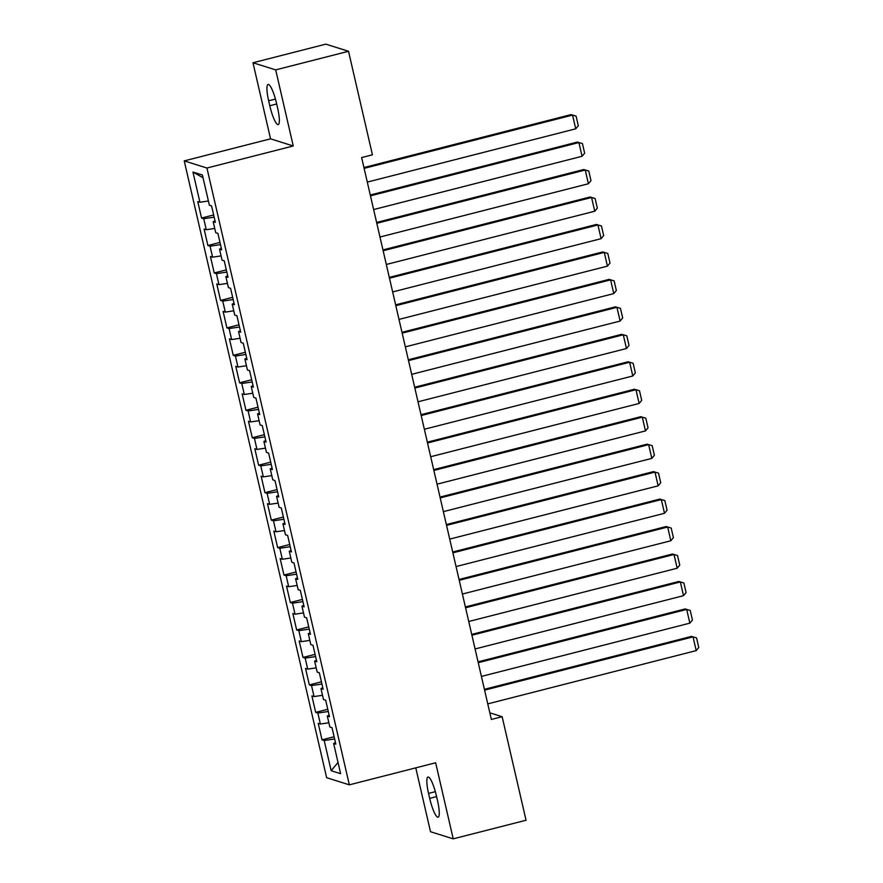 <?xml version="1.0" encoding="UTF-8"?>
<svg xmlns="http://www.w3.org/2000/svg" width="883" height="883" viewBox="0 0 883 883"><rect width="100%" height="100%" fill="white"/><g stroke="black" fill="none" stroke-linecap="round" stroke-linejoin="round"><path stroke-width="1.32" d="M415.772 767.857L430.507 831.72L453.222 838.85L526.047 820.241L502.14 716.698L489.822 712.835M184.227 160.894L326.633 777.702L349.337 784.844L206.942 168.024L184.227 160.894L270.551 138.83L293.255 145.971L275.695 69.889L252.98 62.759L270.551 138.83M252.98 62.759L325.816 44.15L348.52 51.28L275.695 69.889M203.046 177.792L192.947 172.042L199.922 202.251L197.748 201.567L201.556 218.046L203.73 218.73L206.269 229.712L204.083 229.028L207.891 245.507L210.066 246.191L212.604 257.174L210.43 256.489L214.227 272.968L216.412 273.653L218.951 284.635L216.765 283.951L220.573 300.43L222.748 301.114L225.286 312.096L223.112 311.412L226.909 327.891L229.094 328.575L231.622 339.558L229.448 338.873L233.255 355.352L235.43 356.037L237.969 367.019L235.783 366.335L239.591 382.814L241.776 383.498L244.304 394.491L242.13 393.807L245.938 410.275L248.112 410.959L250.651 421.953L248.465 421.268L252.273 437.747L254.447 438.432L256.986 449.414L254.812 448.73L258.609 465.209L260.794 465.893L263.333 476.875L261.147 476.191L264.955 492.67L267.13 493.354L269.668 504.336L267.494 503.652L271.291 520.131L273.476 520.815L276.004 531.798L273.829 531.113L277.637 547.592L279.812 548.277L282.35 559.259L280.165 558.575L283.973 575.054L286.158 575.738L288.686 586.72L286.511 586.036L290.319 602.515L292.494 603.199L295.032 614.193L292.847 613.508L296.655 629.976L298.829 630.661L301.368 641.654L299.194 640.97L302.99 657.449L305.176 658.133L307.714 669.115L305.529 668.431L309.337 684.91L311.511 685.594L314.05 696.577L311.876 695.892L315.673 712.371L317.858 713.056L320.386 724.038L318.211 723.354L322.019 739.833L334.105 736.742M192.947 172.042L202.406 175.011L209.381 205.22L211.556 205.905L215.364 222.373L213.178 221.699L215.717 232.682L217.891 233.366L221.699 249.845L219.525 249.161L222.052 260.143L224.238 260.827L228.035 277.306L225.86 276.622L228.399 287.604L230.573 288.288L234.381 304.767L232.196 304.083L234.735 315.065L236.92 315.75L240.717 332.229L238.542 331.544L241.081 342.527L243.255 343.211L247.063 359.69L244.878 359.006L247.417 369.988L249.591 370.672L253.399 387.151L251.225 386.467L253.763 397.46L255.938 398.145L259.745 414.613L257.56 413.928L260.099 424.922L262.273 425.606L266.081 442.085L263.907 441.401L266.434 452.383L268.62 453.067L272.417 469.546L270.242 468.862L272.781 479.844L274.955 480.529L278.763 497.008L276.578 496.323L279.116 507.306L281.302 507.99L285.099 524.469L282.924 523.785L285.463 534.767L287.637 535.451L291.445 551.93L289.26 551.246L291.798 562.228L293.973 562.913L297.781 579.391L295.606 578.707L298.145 589.689L300.319 590.374L304.127 606.853L301.942 606.168L304.48 617.162L306.655 617.846L310.463 634.314L308.288 633.63L310.816 644.623L313.001 645.307L316.798 661.786L314.624 661.102L317.163 672.084L319.337 672.769L323.145 689.248L320.959 688.563L323.498 699.546L325.684 700.23L329.48 716.709L327.306 716.025L329.845 727.007L332.019 727.691L335.827 744.17L333.642 743.486L340.617 773.696L331.169 770.727L324.193 740.517L322.019 739.833M348.52 51.28L372.427 154.812L361.633 157.571L491.356 719.457L502.14 716.698M320.386 724.038L328.862 722.769M317.858 713.056L328.277 711.488M333.642 743.486L335.485 742.702M314.05 696.577L322.527 695.307M311.511 685.594L321.942 684.027M327.306 716.025L329.149 715.241M307.714 669.115L316.18 667.846M305.176 658.133L315.595 656.566M320.959 688.563L322.803 687.78M301.368 641.654L309.845 640.385M298.829 630.661L309.26 629.104M314.624 661.102L316.467 660.318M295.032 614.193L303.498 612.912M292.494 603.199L302.913 601.643M308.288 633.63L310.121 632.857M288.686 586.72L297.163 585.451M286.158 575.738L296.578 574.182M301.942 606.168L303.785 605.396M282.35 559.259L290.816 557.99M279.812 548.277L290.242 546.709M295.606 578.707L297.45 577.935M276.004 531.798L284.481 530.528M273.476 520.815L283.896 519.248M289.26 551.246L291.103 550.462M269.668 504.336L278.145 503.067M267.13 493.354L277.56 491.787M282.924 523.785L284.767 523.001M263.333 476.875L271.798 475.606M260.794 465.893L271.213 464.326M276.578 496.323L278.421 495.54M256.986 449.414L265.463 448.145M254.447 438.432L264.878 436.864M270.242 468.862L272.085 468.078M250.651 421.953L259.116 420.683M248.112 410.959L258.531 409.403M263.907 441.401L265.739 440.617M244.304 394.491L252.781 393.211M241.776 383.498L252.196 381.942M257.56 413.928L259.403 413.156M237.969 367.019L246.434 365.75M235.43 356.037L245.86 354.48M251.225 386.467L253.068 385.694M231.622 339.558L240.099 338.288M229.094 328.575L239.514 327.008M244.878 359.006L246.721 358.233M225.286 312.096L233.763 310.827M222.748 301.114L233.178 299.547M238.542 331.544L240.386 330.761M218.951 284.635L227.417 283.366M216.412 273.653L226.832 272.085M232.196 304.083L234.039 303.299M212.604 257.174L221.081 255.904M210.066 246.191L220.496 244.624M225.86 276.622L227.704 275.838M206.269 229.712L214.735 228.443M203.73 218.73L214.15 217.163M219.525 249.161L221.357 248.377M199.922 202.251L208.399 200.982M213.178 221.699L215.022 220.916M293.255 145.971L206.942 168.024M453.222 838.85L435.65 762.78L349.337 784.844M324.193 740.517L334.624 738.95M338.023 762.426L331.169 770.727M276.511 103.267A18.168 3.521 -104.3 0 0 268.079 84.437A18.168 3.521 -104.3 0 0 268.653 100.794L269.79 105.739A18.168 3.521 -104.3 0 0 278.222 124.569A18.168 3.521 -104.3 0 0 277.648 108.212L276.511 103.267M429.69 798.353A18.168 3.521 -104.3 0 0 438.123 817.183A18.168 3.521 -104.3 0 0 437.549 800.815L436.412 795.87A18.168 3.521 -104.3 0 0 427.979 777.04A18.168 3.521 -104.3 0 0 428.553 793.409L429.69 798.353L436.577 796.587M201.556 218.046L213.642 214.955M207.891 245.507L219.988 242.417M214.227 272.968L226.324 269.878M220.573 300.43L232.659 297.339M226.909 327.891L239.006 324.801M233.255 355.352L245.342 352.262M239.591 382.814L251.688 379.723M245.938 410.275L258.024 407.184M252.273 437.747L264.37 434.657M258.609 465.209L270.706 462.118M264.955 492.67L277.041 489.579M271.291 520.131L283.388 517.041M277.637 547.592L289.723 544.502M283.973 575.054L296.07 571.963M290.319 602.515L302.405 599.425M296.655 629.976L308.752 626.886M302.99 657.449L315.088 654.358M309.337 684.91L321.423 681.819M315.673 712.371L327.77 709.281M364.127 168.366L572.559 115.088L571.025 114.613L363.928 167.538M367.295 182.097L575.738 128.819L572.559 115.088L576.08 116.115L578.299 125.717L575.738 128.819M571.025 114.613L576.08 116.115M370.463 195.827L578.906 142.549L577.372 142.075L370.275 195M373.63 209.558L582.074 156.28L578.906 142.549L582.427 143.576L584.645 153.189L582.074 156.28M577.372 142.075L582.427 143.576M376.809 223.289L585.241 170.011L583.707 169.536L376.611 222.461M379.977 237.019L588.409 183.752L585.241 170.011L588.762 171.037L590.981 180.651L588.409 183.752M583.707 169.536L588.762 171.037M383.145 250.75L591.588 197.483L590.054 196.997L382.957 249.922M386.312 264.481L594.756 211.214L591.588 197.483L595.109 198.498L597.327 208.112L594.756 211.214M590.054 196.997L595.109 198.498M389.48 278.211L597.923 224.944L596.389 224.459L389.293 277.383M392.659 291.942L601.091 238.675L597.923 224.944L601.444 225.96L603.663 235.573L601.091 238.675M596.389 224.459L601.444 225.96M395.827 305.673L604.27 252.406L602.736 251.92L395.639 304.856M398.995 319.403L607.438 266.136L604.27 252.406L607.791 253.421L610.01 263.035L607.438 266.136M602.736 251.92L607.791 253.421M402.162 333.134L610.606 279.867L609.071 279.381L401.975 332.317M405.33 346.864L613.773 293.598L610.606 279.867L614.126 280.882L616.345 290.496L613.773 293.598M609.071 279.381L614.126 280.882M408.509 360.606L616.941 307.328L615.407 306.843L408.31 359.778M411.677 374.337L620.12 321.059L616.941 307.328L620.462 308.344L622.681 317.957L620.12 321.059M615.407 306.843L620.462 308.344M414.844 388.067L623.288 334.789L621.753 334.315L414.657 387.24M418.012 401.798L626.455 348.52L623.288 334.789L626.809 335.816L629.027 345.419L626.455 348.52M621.753 334.315L626.809 335.816M421.191 415.529L629.623 362.251L628.089 361.776L420.992 414.701M424.359 429.259L632.791 375.981L629.623 362.251L633.144 363.277L635.363 372.891L632.791 375.981M628.089 361.776L633.144 363.277M427.527 442.99L635.97 389.712L634.435 389.237L427.339 442.162M430.694 456.721L639.137 403.454L635.97 389.712L639.491 390.739L641.709 400.352L639.137 403.454M634.435 389.237L639.491 390.739M433.862 470.451L642.305 417.184L640.771 416.699L433.674 469.624M437.041 484.182L645.473 430.915L642.305 417.184L645.826 418.2L648.045 427.814L645.473 430.915M640.771 416.699L645.826 418.2M440.209 497.913L648.652 444.646L647.118 444.16L440.021 497.085M443.376 511.643L651.82 458.376L648.652 444.646L652.173 445.661L654.391 455.275L651.82 458.376M647.118 444.16L652.173 445.661M446.544 525.374L654.987 472.107L653.453 471.621L446.356 524.557M449.712 539.105L658.155 485.838L654.987 472.107L658.508 473.122L660.727 482.736L658.155 485.838M653.453 471.621L658.508 473.122M452.891 552.835L661.323 499.568L659.789 499.083L452.692 552.018M456.058 566.566L664.502 513.299L661.323 499.568L664.844 500.584L667.073 510.197L664.502 513.299M659.789 499.083L664.844 500.584M459.226 580.308L667.669 527.03L666.135 526.544L459.039 579.48M462.394 594.038L670.837 540.76L667.669 527.03L671.19 528.045L673.409 537.659L670.837 540.76M666.135 526.544L671.19 528.045M465.573 607.769L674.005 554.491L672.471 554.016L465.374 606.941M468.741 621.5L677.173 568.222L674.005 554.491L677.526 555.517L679.744 565.12L677.173 568.222M672.471 554.016L677.526 555.517M471.908 635.23L680.351 581.952L678.817 581.478L471.721 634.402M475.076 648.961L683.519 595.683L680.351 581.952L683.872 582.979L686.091 592.592L683.519 595.683M678.817 581.478L683.872 582.979M478.244 662.692L686.687 609.425L685.153 608.939L478.056 661.864M481.423 676.422L689.855 623.155L686.687 609.425L690.208 610.44L692.427 620.054L689.855 623.155M685.153 608.939L690.208 610.44M484.59 690.153L693.034 636.886L691.499 636.4L484.403 689.325M487.758 703.883L696.201 650.616L693.034 636.886L696.555 637.901L698.773 647.515L696.201 650.616M691.499 636.4L696.555 637.901M275.43 99.062L268.653 100.794M276.677 103.984L269.79 105.739M435.33 791.676L428.553 793.409"/></g></svg>
